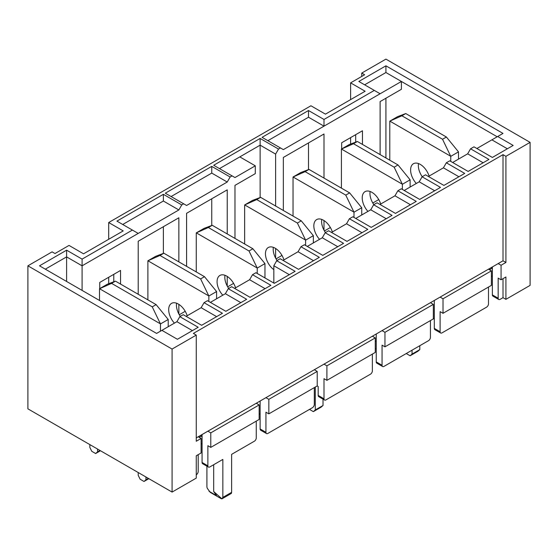 <?xml version="1.0" encoding="UTF-8"?>
<svg xmlns="http://www.w3.org/2000/svg" width="558" height="558" viewBox="0 0 558 558"><rect width="100%" height="100%" fill="white"/><g stroke="black" fill="none" stroke-linecap="round" stroke-linejoin="round"><path stroke-width="0.84" d="M273.825 283.052L273.825 265.741L276.733 260.712L295.112 271.321L274.313 283.331L255.927 272.723L252.502 274.696L270.888 285.312L250.082 297.323L231.696 286.707L228.271 288.688L246.657 299.297L225.857 311.308L207.471 300.699L204.047 302.673L222.433 313.289L201.626 325.3L183.24 314.684L179.816 316.658L198.202 327.274L177.402 339.285L161.918 330.35L156.596 333.419L39.513 265.824L66.604 250.179L82.089 259.121L132.406 230.07L116.922 221.128L163.368 194.317L181.755 204.932L183.687 203.809L165.301 193.201L211.747 166.382L230.133 176.998L232.072 175.882L213.686 165.266L260.133 138.447L278.519 149.063L280.451 147.947L262.065 137.331L308.511 110.519L323.996 119.454L374.313 90.403L358.829 81.468L385.92 65.823L503.009 133.425L497.687 136.494L513.165 145.436L492.365 157.447L473.979 146.831L470.554 148.805L467.653 153.834L452.65 162.497M470.554 148.805L488.941 159.421L468.134 171.432L449.748 160.816L446.323 162.797L464.709 173.405L443.91 185.416L425.524 174.807L422.099 176.781L440.485 187.397L419.679 199.408L401.293 188.792L397.868 190.773L416.254 201.382L395.448 213.393L377.069 202.784L373.644 204.758L392.03 215.374L371.223 227.385L352.837 216.769L349.413 218.743L367.799 229.359L346.992 241.37L328.606 230.754L325.188 232.735L343.568 243.351L322.768 255.362L304.382 244.746L300.957 246.72L319.343 257.336L298.537 269.347L280.151 258.731L276.733 260.712M283.059 260.412L298.056 251.749L300.957 246.72M307.284 246.42L322.28 237.764L325.188 232.735M331.515 232.435L346.511 223.772L349.413 218.743M355.739 218.443L370.742 209.787L373.644 204.758M379.97 204.458L394.966 195.795L397.868 190.773M404.194 190.466L419.197 181.81L422.099 176.781M428.425 176.481L443.422 167.825L446.323 162.797M476.881 148.505L497.687 136.494M492.365 268.621L491.877 268.342L489.457 269.737M434.305 319.03L433.336 318.465M376.245 341.461L375.276 340.903M372.374 354.093L372.374 370.854A2.734 1.583 -60 0 1 370.442 374.202L325.928 399.905A2.734 1.583 -60 0 1 324.561 400.037L318.757 396.689A2.734 1.583 -60 0 1 318.186 395.434L318.186 386.492L317.223 385.934L268.837 413.869L268.837 399.347L317.223 371.412L317.223 385.934M260.133 414.301L259.163 413.743M202.073 436.733L201.145 436.196L199.171 437.332M181.755 204.932L178.853 209.954L82.089 265.824L66.604 256.882L45.317 269.172M82.089 290.404L82.089 259.121M99.749 288.605L99.749 282.446L120.549 270.435L120.549 284.085M138.21 294.282L138.21 241.244L178.853 217.78L178.853 261.876M178.853 313.959L178.853 304.347M179.278 314.74L185.221 311.308M186.588 266.347L186.588 213.309L227.232 189.846L227.232 233.941M227.232 286.031L227.232 276.419M227.664 286.805L233.607 283.373M234.974 238.412L234.974 185.375L255.292 173.643L255.292 165.824L239.814 156.889L219.489 168.614M232.072 175.882L234.974 177.556L255.292 165.824M230.133 176.998L227.232 182.027L186.588 205.49L183.687 203.809M113.776 281.79L113.776 274.341M361.73 76.439L361.73 73.084L364.632 74.765L350.605 82.863L365.12 91.24L325.447 114.146L310.932 105.769L108.698 222.53L123.213 230.907L83.54 253.813L69.025 245.429L54.991 253.534L52.089 251.86L27.9 265.824L27.9 408.84L172.08 492.079L172.08 349.064L27.9 265.824M278.519 149.063L275.61 154.092L260.133 145.157L239.814 156.889M275.61 258.096L275.61 248.484M275.61 206.014L275.61 154.092M276.043 258.87L281.985 255.438M283.352 210.478L283.352 157.447L323.996 133.983L323.996 178.079M323.996 230.161L323.996 220.549M324.428 230.942L330.371 227.511M341.656 148.944L341.656 142.778L362.456 130.767L362.456 144.417M372.807 203.007L378.749 199.576M380.117 154.615L380.117 101.577L401.404 89.287L401.404 81.468L283.352 149.621L280.451 147.947M355.683 142.123L355.683 134.68M497.199 136.773L385.92 72.526L364.632 84.816M385.92 98.229L385.92 157.97M202.073 434.536L202.073 462.47A2.734 1.583 -60 0 0 202.638 463.726L208.448 467.074A2.734 1.583 -60 0 0 209.815 466.941L222.844 459.422L222.844 497.408L221.951 498.852L220.905 498.524L210.261 492.379L207.478 488.592A2.734 1.583 -120 0 1 206.913 486.688L206.913 466.188M213.686 464.709L213.686 491.521L216.588 495.65L209.034 491.291M314.321 387.615L314.321 404.369A2.734 1.583 -60 0 1 312.382 407.724L267.875 433.42A2.734 1.583 -60 0 1 266.501 433.559L260.698 430.204A2.734 1.583 -60 0 1 260.133 428.956L265.936 432.304L265.936 412.195L268.837 413.869M260.133 401.021L260.133 428.956M256.262 421.13L256.262 437.89A2.734 1.583 -60 0 1 254.322 441.245L231.619 454.351L231.619 492.337L222.844 497.408M503.009 278.672L503.009 297.672L500.101 299.346A2.734 1.583 -60 0 1 498.733 299.479L492.93 296.131A2.734 1.583 -60 0 1 492.365 294.875L498.168 298.23L498.168 278.114L501.07 279.788L501.07 265.266L498.168 263.592L196.27 437.89M492.365 266.94L492.365 294.875M491.877 268.342L491.877 267.219M488.494 287.056L488.494 303.817A2.734 1.583 -60 0 1 486.555 307.165L442.048 332.861A2.734 1.583 -60 0 1 440.68 333L434.87 329.645A2.734 1.583 -60 0 1 434.305 328.397L440.109 331.745L440.109 311.636L443.01 313.31L443.01 298.788L491.396 270.853L491.396 285.375L443.01 313.31M434.305 300.462L434.305 328.397M430.434 320.571L430.434 337.332A2.734 1.583 -60 0 1 428.502 340.687L383.988 366.383A2.734 1.583 -60 0 1 382.621 366.522L376.81 363.167A2.734 1.583 -60 0 1 376.245 361.912L382.056 365.267L382.056 345.151L384.957 346.832L384.957 332.303L433.336 304.375L433.336 318.897L384.957 346.832M376.245 333.984L376.245 361.912M289.309 274.675L273.825 265.741M201.145 436.196L201.145 435.073M172.08 349.064L196.27 335.1L193.368 333.419L503.009 154.65L505.911 156.324L530.1 142.36L385.92 59.12L361.73 73.084M161.918 330.35L176.914 321.687L179.816 316.658M186.142 316.358L201.145 307.702L204.047 302.673M210.373 302.373L225.369 293.71L228.271 288.688M234.604 288.381L249.6 279.725L252.502 274.696M198.202 436.775L201.103 438.449L196.27 441.245L196.27 335.1M503.009 154.65L503.009 260.795L498.168 263.592M505.911 156.324L505.911 262.476L501.07 265.266M503.009 260.795L505.911 262.476M501.07 279.788L505.911 276.998L505.911 299.346L530.1 285.375L530.1 142.36M503.009 297.672L505.911 299.346M108.698 283.722L108.698 277.277M108.698 239.284L108.698 222.53M350.605 144.062L350.605 137.61M350.605 99.624L350.605 82.863M172.08 492.079L196.27 478.115L196.27 455.767L201.103 452.977L201.103 438.449M198.202 454.651L198.202 471.412A2.734 1.583 -60 0 1 196.27 474.76M210.785 447.39L210.785 432.862L259.163 404.927L259.163 419.456L210.785 447.39L207.876 445.709L207.876 465.825A2.734 1.583 -60 0 0 208.448 467.074M207.876 431.188L210.785 432.862M256.262 403.253L259.163 404.927M265.936 397.666L268.837 399.347M314.321 369.738L317.223 371.412M266.501 433.559A2.734 1.583 -60 0 1 265.936 432.304M326.897 380.347L326.897 365.825L375.276 337.89L375.276 352.419L326.897 380.347L323.996 378.673L323.996 398.789A2.734 1.583 -60 0 0 324.561 400.037M323.996 364.151L326.897 365.825M372.374 336.216L375.276 337.89M382.056 330.629L384.957 332.303M430.434 302.694L433.336 304.375M382.621 366.522A2.734 1.583 -60 0 1 382.056 365.267M440.109 297.107L443.01 298.788M488.494 269.179L491.396 270.853M440.68 333A2.734 1.583 -60 0 1 440.109 331.745M498.733 299.479A2.734 1.583 -60 0 1 498.168 298.23M492.365 275.882L491.396 276.44M202.073 443.477L201.103 444.035M308.511 169.597L308.511 142.918M260.133 197.532L260.133 138.447M211.747 225.467L211.747 198.787M163.368 253.395L163.368 226.715M66.604 281.462L66.604 250.179M192.398 330.629L176.914 321.687M216.623 316.637L201.145 307.702M240.854 302.652L225.369 293.71M265.078 288.66L249.6 279.725M313.54 260.691L298.056 251.749M337.764 246.699L322.28 237.764M361.996 232.714L346.511 223.772M386.22 218.722L370.742 209.787M410.451 204.737L394.966 195.795M434.675 190.745L419.197 181.81M458.906 176.76L443.422 167.825M483.13 162.776L467.653 153.834M507.361 148.784L491.877 139.849M231.619 492.337L231.382 493.405L221.951 498.852L213.686 491.521M267.875 140.686L308.511 117.222L323.996 126.157L323.996 119.454M171.111 196.549L211.747 173.085L227.232 182.027M122.725 224.483L163.368 201.019L178.853 209.954M163.368 194.317L163.368 201.019M132.406 230.07L138.21 233.418M211.747 166.382L211.747 173.085M385.92 65.823L385.92 72.526M374.313 90.403L380.117 93.758M308.511 110.519L308.511 117.222M99.505 300.462L99.505 288.744L111.593 283.38L152.243 306.851L160.467 323.94L160.467 331.187M152.243 306.851L156.114 304.619L115.464 281.148L107.296 284.252L99.505 288.744M115.464 281.148L111.593 283.38M156.114 304.619L168.209 319.476L160.467 323.94M168.209 319.476L168.209 326.716M145.952 476.999L145.952 479.789L144.013 481.47L140.142 479.231L138.21 475.325L138.21 472.528M148.372 478.394L145.952 479.789M148.853 478.673L144.013 481.47M97.566 449.064L97.566 451.861L95.634 453.535L91.763 451.296L89.831 447.39L89.831 444.593M99.987 450.459L97.566 451.861M100.475 450.738L95.634 453.535M160.411 323.856L99.561 288.723M216.588 298.781L216.588 291.541L204.5 276.684L163.843 253.213L155.626 256.345L147.884 260.816L147.884 299.869M208.845 301.494L208.845 296.012L216.588 291.541M208.845 296.012L200.629 278.923L204.5 276.684M200.629 278.923L159.979 255.452L163.843 253.213M159.979 255.452L147.884 260.816M174.403 323.138A13.685 7.903 60 0 1 168.69 309.641A13.685 7.903 60 0 1 171.522 303.378A13.685 7.903 60 0 1 187.195 315.751M180.318 316.372A13.685 7.903 60 0 1 176.433 305.177A13.685 7.903 60 0 1 176.593 303.224M208.79 295.921L147.94 260.788M196.27 271.934L196.27 232.881L208.357 227.518L249.007 250.988L257.231 268.077L257.231 273.476M249.007 250.988L252.879 248.749L212.228 225.286L204.012 228.41L196.27 232.881M212.228 225.286L208.357 227.518M252.879 248.749L264.966 263.606L257.231 268.077M264.966 263.606L264.966 277.94M224.979 275.289A13.685 7.903 -120 0 0 228.703 288.437M235.574 287.823A13.685 7.903 -120 0 0 219.908 275.443A13.685 7.903 -120 0 0 222.788 295.203M257.175 267.993L196.318 232.86M313.352 242.918L313.352 235.671L301.264 220.822L260.607 197.351L252.446 200.455L244.648 204.946L244.648 243.999M305.61 245.457L305.61 240.142L313.352 235.671M305.61 240.142L297.393 223.054L301.264 220.822M297.393 223.054L256.736 199.583L260.607 197.351M256.736 199.583L244.648 204.946M309.481 409.398L313.352 411.637L321.094 407.166L323.026 405.492L323.026 399.151M313.352 411.637L315.284 409.956L323.026 405.492M315.284 409.956L315.284 387.057M273.825 269.681A13.685 7.903 60 0 1 265.455 253.778A13.685 7.903 60 0 1 268.286 247.515A13.685 7.903 60 0 1 283.959 259.889M277.082 260.509A13.685 7.903 60 0 1 273.197 249.307A13.685 7.903 60 0 1 273.357 247.354M305.554 240.059L244.704 204.925M389.791 160.202L389.791 121.149L401.886 115.785L442.536 139.256L450.752 156.345L450.752 161.395M442.536 139.256L446.407 137.024L405.757 113.553L397.533 116.678L389.791 121.149M405.757 113.553L401.886 115.785M446.407 137.024L458.495 151.874L450.752 156.345M458.495 151.874L458.495 159.121M418.5 163.557A13.685 7.903 -120 0 0 422.225 176.705M429.102 176.091A13.685 7.903 -120 0 0 413.429 163.717A13.685 7.903 -120 0 0 416.317 183.47M450.704 156.261L389.847 121.128M293.034 216.065L293.034 177.019L305.121 171.648L345.772 195.119L353.988 212.207L353.988 217.432M345.772 195.119L349.643 192.887L308.993 169.416L300.769 172.548L293.034 177.019M308.993 169.416L305.121 171.648M349.643 192.887L361.73 207.743L353.988 212.207M361.73 207.743L361.73 214.983M376.245 348.506L375.276 349.064M321.743 219.427A13.685 7.903 -120 0 0 325.46 232.574M332.338 231.954A13.685 7.903 -120 0 0 316.672 219.58A13.685 7.903 -120 0 0 319.553 239.34M353.939 212.124L293.083 176.991M410.116 187.056L410.116 179.809L398.021 164.952L357.371 141.481L349.155 144.613L341.412 149.084L341.412 188.137M402.374 189.413L402.374 184.279L410.116 179.809M402.374 184.279L394.157 167.191L398.021 164.952M394.157 167.191L353.5 143.72L357.371 141.481M353.5 143.72L341.412 149.084M406.245 353.535L410.116 355.767L417.858 351.303L419.79 349.622L419.79 345.716M410.116 355.767L412.048 354.093L419.79 349.622M412.048 354.093L412.048 350.18M367.931 211.405A13.685 7.903 60 0 1 362.219 197.909A13.685 7.903 60 0 1 365.051 191.645A13.685 7.903 60 0 1 380.723 204.026M373.846 204.64A13.685 7.903 60 0 1 369.954 193.445A13.685 7.903 60 0 1 370.121 191.492M402.318 184.196L341.468 149.063M202.073 462.47L207.876 465.825M318.186 395.434L323.996 398.789"/></g></svg>
